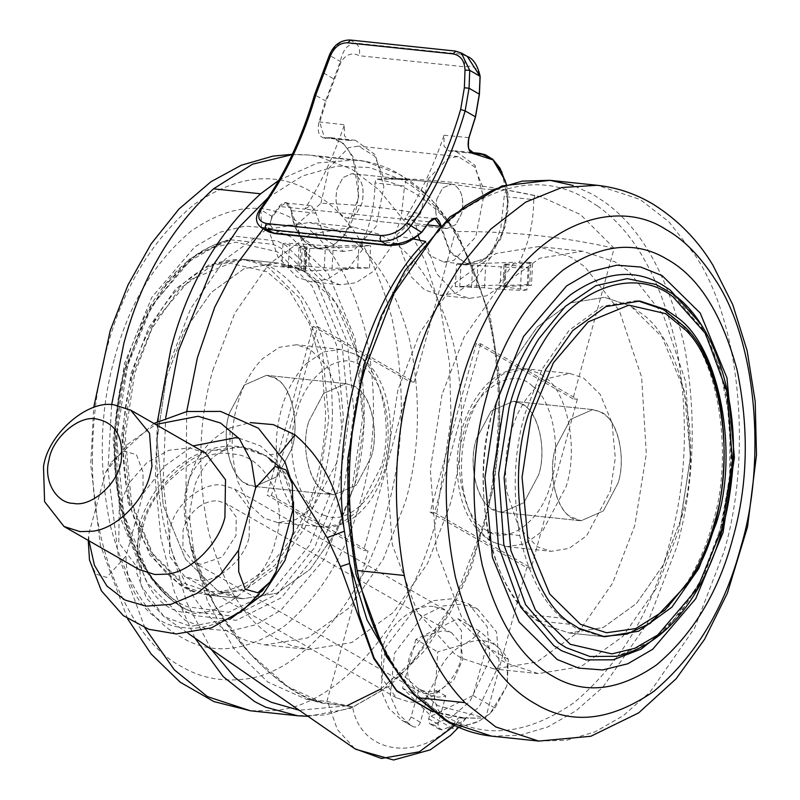 <?xml version="1.0" encoding="UTF-8"?>
<svg xmlns="http://www.w3.org/2000/svg" width="800" height="800" viewBox="0 0 800 800"><rect width="100%" height="100%" fill="white"/><g stroke="black" fill="none" stroke-linecap="round" stroke-linejoin="round"><path stroke-width="0.6" stroke-dasharray="4 3" d="M476.38 438.97C468.39 462.98 476 500.17 491.23 508.4L501.7 512.42L523.95 502.64L538.7 474.71C546.21 451.83 539.93 416.27 525.55 406.57L521.97 404.09L513.38 401.26L491.13 411.04L476.38 438.97L491.13 411.04L513.38 401.26L520.04 403.1C536.93 407.77 547.76 448.06 538.7 474.71L523.95 502.64L501.7 512.42L496.89 511.33C479.16 508.37 466.88 466.94 476.38 438.97M555.74 447.31C547.75 471.32 555.36 508.51 570.6 516.74L581.06 520.76L603.31 510.98L618.06 483.05C625.58 460.17 619.3 424.6 604.91 414.91L601.33 412.43L592.74 409.6L570.49 419.38L555.74 447.31L570.49 419.38L592.74 409.6L599.4 411.44C616.29 416.1 627.12 456.4 618.06 483.05L603.31 510.98L581.06 520.76L576.25 519.67C558.52 516.71 546.25 475.28 555.74 447.31M492.8 411.21C468.66 483.72 491.65 596.03 537.66 620.89L543.32 624.48L569.27 633.03L603.25 627.49L636.46 603.5L663.43 564.79L681.01 519.15C703.7 450.05 684.73 342.64 641.29 313.36L630.48 305.88L604.54 297.33L570.55 302.87L537.34 326.86L510.37 365.57L492.8 411.21L510.37 365.57L537.34 326.86L570.55 302.87L604.54 297.33L630.48 305.88L662.06 336.93L684.26 390.7L690.44 456.73L681.01 519.15L663.43 564.79L636.46 603.5L603.25 627.49L569.27 633.03L543.32 624.48L529.89 614.75C510.22 597.55 496.23 570.03 487.91 532.18C480.48 489.23 482.1 448.91 492.8 411.21M397.94 389.85L386.22 464.83L392.34 544.72L417.32 611.93L454.4 653.69L461.52 658.21L494.17 668.97L536.93 662L578.72 631.81L612.65 583.1L634.77 525.68L646.33 453.98L641.62 377.11L619.3 310.62L584.79 266.74L571.19 257.33L538.55 246.56L495.78 253.54L454 283.73L420.06 332.44L397.94 389.85M442.04 394.49L430.31 469.46L436.43 549.35L461.41 616.57L498.49 658.32L505.61 662.84L538.26 673.6L581.02 666.63L622.81 636.44L656.74 587.73L678.86 530.32L690.42 458.61L685.71 381.74L663.39 315.25L628.88 271.38L615.28 261.96L582.64 251.2L539.88 258.17L498.09 288.36L464.15 337.07L442.04 394.49M610.31 491L615.3 457.92L612.03 422.94L600.27 394.46L583.54 378L569.79 373.47L547.48 378.55C529.62 390.24 517.33 408.66 510.59 433.8C505.45 451.91 504.27 471.49 507.06 492.56L518.62 527.09L537.36 546.8L551.1 551.33L569.11 548.39L586.71 535.68L610.31 491M308.83 421.37L323.58 393.44L345.83 383.66L352.5 385.5C369.38 390.16 380.21 430.45 371.16 457.11L356.41 485.04L334.16 494.82L329.34 493.73C311.61 490.77 299.34 449.34 308.83 421.37C300.38 446.48 309.34 485.08 325.29 491.83L334.16 494.82L356.41 485.04L371.16 457.11C378.62 434.35 372.47 398.96 358.18 389.12L354.43 386.49L345.83 383.66L323.58 393.44L308.83 421.37M229.47 413.03L244.22 385.1L266.47 375.32L273.13 377.16C290.02 381.82 300.85 422.12 291.79 448.77L277.04 476.7L254.79 486.48L249.98 485.39C232.25 482.43 219.98 441 229.47 413.03L244.22 385.1L266.47 375.32L275.06 378.15L278.82 380.78C293.11 390.62 299.26 426.01 291.79 448.77L277.04 476.7L254.79 486.48L245.93 483.49C229.98 476.75 221.02 438.14 229.47 413.03M166.52 376.93L184.1 331.29L211.07 292.58L244.28 268.59L278.27 263.05L298.38 268.6L304.21 271.6L335.79 302.65L357.99 356.43L364.17 422.45L354.74 484.88L337.16 530.51L310.19 569.22L276.98 593.21L243 598.75L228.46 595.46L217.05 590.2L185.47 559.15L163.27 505.38L157.09 439.35L166.52 376.93L184.1 331.29L211.07 292.58L244.28 268.59L278.27 263.05L291.55 265.92C325.36 274.97 359.03 325.09 363.57 392.71C365.63 426.1 362.69 456.83 354.74 484.88L337.16 530.51L310.2 569.22L276.98 593.21L243 598.75L217.05 590.2L185.47 559.15L163.27 505.38L157.09 439.35L166.52 376.93M131.14 373.21L148.72 327.58L175.68 288.87L208.89 264.87L242.88 259.33L263 264.89L268.82 267.88L300.4 298.94L322.6 352.71L328.79 418.73L319.35 481.16L301.77 526.79L274.81 565.5L241.59 589.49L207.61 595.03L193.08 591.74L181.67 586.48L150.08 555.43L127.89 501.66L121.7 435.64L131.14 373.21M212.76 370.4L234.88 312.98L268.81 264.27L310.6 234.08L353.37 227.11L378.68 234.1L386.01 237.87C416.42 254.52 438.98 290.09 453.68 344.6C465.35 401.43 463.99 455.3 449.59 506.23L427.47 563.65L393.54 612.35L351.75 642.54L308.99 649.52L290.7 645.37L276.34 638.76C245.93 622.11 223.38 586.53 208.67 532.02C197 475.2 198.36 421.32 212.76 370.4M168.67 365.77L190.79 308.35L224.72 259.64L266.51 229.45L309.28 222.48L334.59 229.47L341.92 233.24C372.33 249.88 394.89 285.46 409.59 339.97C421.26 396.8 419.9 450.67 405.5 501.6L383.38 559.01L349.45 607.72L307.66 637.91L264.9 644.88L246.61 640.74L232.25 634.12C201.84 617.48 179.29 581.9 164.58 527.39C152.91 470.56 154.27 416.69 168.67 365.77M336.94 462.28L313.34 506.96L295.75 519.67L277.74 522.61L264 518.08L249.37 504.65L237.98 481.93C230.49 455.7 230.24 430.09 237.23 405.08C242.04 386.79 250.45 371.35 262.44 358.76L279.32 347.32L296.43 344.75L310.17 349.28L326.91 365.73L338.67 394.22L341.94 429.2L336.94 462.28M351.24 493.53L323.95 559.61L280.91 610.19L255.96 624.72L230.78 630.89L206.87 629.05L185.36 620.43L147.31 583.01L120.57 518.23L113.12 438.69L124.49 363.48L151.77 297.4L194.82 246.82L219.77 232.29L244.95 226.13L268.86 227.96L290.37 236.59L328.41 274L355.16 338.78L362.61 418.33L351.24 493.53M114.68 357.86C128.81 304.39 154.29 262.14 191.1 231.1C229.06 204.94 263.67 201.24 294.91 219.99C326.54 237.3 350.01 274.31 365.31 331.02C377.45 390.14 376.03 446.18 361.05 499.16C346.91 552.62 321.44 594.87 284.63 625.92C246.67 652.07 212.06 655.78 180.82 637.03C149.18 619.71 125.72 582.7 110.42 526C98.28 466.88 99.7 410.83 114.68 357.86M205.52 453.04L189.47 447.92L168.78 450.31L146.99 462.52L129.34 482.75L119.25 505.65L118.79 542.66L138.79 569.39M424.39 636.3L443.82 630.41L451.84 632.97L461.02 643.93L462.69 659.44L453.59 680.47L435.81 692.82C429.28 694.61 423.4 693.99 418.18 690.97C407.79 683.54 404.99 671.87 409.76 655.97C412.49 648.29 417.37 641.74 424.39 636.3M198.79 506.91C205.68 502.23 212.16 500.26 218.21 501.01L226.23 503.57L236.23 516.94L236 535.44L222.13 557L200.89 564.31L192.87 561.75L182.87 548.38L183.09 529.88L184.15 526.57C186.94 518.82 191.82 512.27 198.79 506.91M192.87 561.75L418.47 691.14L411.07 716.95C409.52 720.8 407.19 722.29 404.07 721.44L401.79 720.23L388.92 708.49L381 690.4L385.14 647.84L413.48 610.67L433.49 600.63L452.47 598.76L468.52 603.88L487.22 626.68L489.95 658.85L470 701.31L451.94 716.72L432.93 724.47L430.33 724.12L429.3 723.2L428.7 718.81L436.43 690.57C429.84 692.54 423.96 691.92 418.79 688.72L418.18 690.97M459.15 727.52L478.94 721.19L489.34 714.2L494.93 708L506.58 686.49L507.32 683.42L508.26 659.27C507.02 656.81 503.91 653.09 498.94 648.1L479.65 631.2C476.41 636.05 471.09 640.45 463.67 644.39C450.07 651.66 440.86 663.22 436.03 679.08C432.16 695.05 434.7 707.84 443.67 717.48C453.39 726.18 465.14 727.41 478.94 721.19L490.07 713.53L506.58 686.49L507.31 683.46L507.31 663.45L498.94 648.1C489.22 639.4 477.46 638.16 463.67 644.39L437.71 651.86L436.03 679.08L424.38 700.59L443.67 717.48C448.62 722.44 451.73 726.17 452.99 728.66L458.22 727.71M415.9 639.35L402.57 688.08L431.18 716.14L473.11 695.49L486.44 646.76L457.84 618.69L415.9 639.35L437.71 651.86M457.84 618.69L479.65 631.2M486.44 646.76L508.26 659.27M473.11 695.49L494.93 708M431.18 716.14L452.99 728.66M402.57 688.08L424.38 700.59M441.66 710.98L445.78 695.94C439.19 697.9 433.31 697.29 428.14 694.08L420.42 722.32C418.87 726.16 416.54 727.65 413.42 726.8L411.14 725.59L398.27 713.85L390.35 695.76L394.48 653.2L422.82 616.03L442.84 605.99L461.82 604.12L477.87 609.24L496.57 632.04L499.29 664.21L479.35 706.67L461.29 722.08L442.28 729.83L439.68 729.48L438.65 728.56L438.05 724.17L441.66 710.98M428.94 694.57L418.79 688.72L428.94 694.57M445.78 695.94L436.43 690.57M88.25 540.4L88.66 534.54L105.74 472.13L111.71 461.89L123.87 451.09L136.46 454.66L142.98 472.09L143.13 493.58L126.06 555.99L106.67 577.43L95.85 574.04L89.48 559.92M275.97 571.74C257.27 606.68 214.33 632.64 183.57 627.61C151.86 626.08 125.13 592.8 126.06 555.99M88.97 540.81L88.66 534.54M105.74 472.13L127.26 444.56L155.7 424.46M143.13 493.58L164.66 466L193.09 445.91M238.9 438.16L260.23 445.77L277.85 461.57L289.11 483.88L293.04 509.33M436.76 199.19L442.66 188.02L451.56 184.11L453.41 184.51C461.64 189.1 464.4 198.76 461.69 213.49L455.79 224.66L446.89 228.57L443.56 227.5C436.34 221.91 434.07 212.48 436.76 199.19L442.66 188.02L451.56 184.11L454 184.74C461.83 189.74 464.4 199.32 461.69 213.49L455.79 224.66L446.89 228.57L444.45 227.93C436.62 222.93 434.06 213.35 436.76 199.19M353.76 174.04L351.92 173.64L343.02 177.55L337.12 188.72C334.43 202.01 336.7 211.45 343.92 217.03L347.25 218.1L356.15 214.19L362.05 203.02C364.76 188.29 362 178.63 353.76 174.04M467.01 56.27L460.94 54.15L355.68 43.09C347.78 43.84 342.66 50.01 340.32 61.6L325.52 101.05L318.99 121.89C316.95 131.76 318.98 137.23 325.08 138.31C352.44 132.08 369.18 187.83 350.68 223.57C334.39 261.86 295.49 253.27 291.2 210.41C288.75 201.59 284.83 200.15 279.42 206.09L271.9 216.21L268.05 231.51L269.07 232.03M261.5 227.76L260.92 209.92C284.21 177.71 302.31 139.46 315.23 95.15L326.27 101.29L341.04 61.87C346.08 54.21 352.19 52.16 359.36 55.73L464.63 66.79C472.85 64.84 477.95 68.07 479.92 76.46L479.18 94.36L475.29 116.94L468.75 137.82L468.81 149.12M421.82 232L421.56 232.34C413.74 239.82 404.62 243.44 394.21 243.21L279.57 231.17C270.65 229.39 268.31 224.56 272.54 216.68L280.07 206.54L279.42 206.09M272.54 216.68L260.92 209.92L260.85 208.22M501.93 172.06L508.24 201.49L502.96 233.43L487.88 257.1L468.08 264.51L450.1 252.95L440.33 226.29L441.11 226.16L449.96 251.38L466.28 263.63L485.07 259.15L500.58 239.32L508.07 210.21L506.28 184.57M472.62 153.25L448.83 150.88L444.01 146.23L444.06 135.22C433.45 166.37 420.23 194.5 404.4 219.61L410.09 216.05L411.09 216.28L415.64 223.69L418.32 235.82M429.31 221.87L304.76 209.14L310.45 205.58L311.45 205.81L316 213.22L325.43 239.41L343.75 251.45L354.16 249.96L376.07 226.52L383.87 186.75L375.41 154.9L355.42 140.29L349.18 140.41L344.37 135.76L344.41 124.75C333.81 155.9 320.59 184.03 304.76 209.14L280.07 206.54L285.8 202.99L291.2 210.41L301.07 237.29L319.01 248.85L332.45 245.98L344.69 235.08L358.73 196.83L352.94 156.5L343.24 143.29L330.73 137.7L325.08 138.31L325.53 137.8L324.49 137.82L319.72 122.16L326.27 101.29M449.87 150.86L455.07 150.76L475.06 165.37L483.51 197.21L475.72 236.99L453.81 260.43L443.39 261.92L429.95 255.5L419.91 240.26M314.66 94.5L315.23 95.15L330 55.68C334.61 45.2 341.48 40.03 350.59 40.17L455.85 51.23L460.94 54.15C464.19 56.56 465.41 60.77 464.63 66.79M341.04 61.87L330.45 55.93M337.12 188.72L343.02 177.55L351.92 173.64L354.36 174.27C362.19 179.27 364.75 188.85 362.05 203.02L356.15 214.19L347.25 218.1L344.81 217.46C336.98 212.46 334.41 202.88 337.12 188.72M249.12 537.24L249.57 509.08L234.57 489.03L222.54 485.19C205.4 481.71 178.97 500.38 171.79 522.63L169.87 528.49L169.53 556.24L184.53 576.29L196.56 580.13C215.47 584.27 244.27 560.84 249.12 537.24M434.43 606.72L446.47 610.56L461.47 630.61L461.01 658.78C456.17 682.37 427.37 705.8 408.46 701.67L396.42 697.82L381.43 677.78L381.76 650.02L383.68 644.16C390.87 621.91 417.29 603.24 434.43 606.72M230.57 618.8L190.62 626.41L164.02 616.67L141.26 585.93L137.46 544.76L140.66 528.96C149.42 492.87 183.44 457.32 213.11 450.05L240.55 447.25L265.03 455.57L267.21 457L284.07 475.15L293.52 501.82M528.09 267.62L526.93 289.89L505.02 287.02C502.58 286.74 502.25 286.54 504.03 286.44L529.7 285.5L530.86 263.23L532.62 262.97L531.45 285.24L529.7 285.5C532.37 285.34 531.88 285.05 528.22 284.62L529.38 262.35C533.04 262.78 533.53 263.07 530.86 263.23L505.19 264.16C503.41 264.27 503.74 264.46 506.18 264.75L521.61 266.37L528.09 267.62L524.58 268.14L456.53 264.38L514.64 262.26L497.74 285.11L502.15 285.57L486.3 295.9L469.43 298.37L455.6 293.79L436.76 273.82L425.75 241.85M529.38 262.35L514.64 262.26M504.02 264.34L505.19 264.16L504.03 286.44L502.86 286.61L504.02 264.34M526.93 289.89L523.41 290.41L499.92 289.39L484.49 287.77L455.37 286.65L497.74 285.11M528.22 284.62L502.15 285.57M471.53 287.62L472.69 265.35M476.66 287.43L477.82 265.16M455.37 286.65L456.53 264.38M360.32 246.05C369.94 227.18 374.83 206.15 374.99 182.95L404.53 186.06L401.22 217.2L390.68 247.55L374.37 270.65L355.94 282.77L340.24 284.8L324.85 279.27L311.35 266.12L296.07 225.22L266.95 224.78L277.95 256.99L296.87 277.11L310.7 281.69L327.57 279.22L343.42 268.89L347.83 269.36L305.46 270.9L301.05 270.44C297.39 270 296.9 269.71 299.57 269.55L300.73 247.28L298.98 247.54L297.82 269.81L304.71 269.37L305.87 247.1L300.73 247.28C298.06 247.44 298.55 247.73 302.22 248.16L306.62 248.63L364.73 246.51L360.32 246.05L370.65 245.67L358.9 245.16L333.24 246.1L286.49 243.12L282.97 243.64L289.45 244.89L304.88 246.51C307.32 246.79 307.65 246.99 305.87 247.1L307.04 246.92L305.88 269.19L304.71 269.37C306.49 269.26 306.16 269.07 303.72 268.78L304.88 246.51M343.42 268.89L369.49 267.94L357.74 267.44L332.08 268.37L333.24 246.1M282.97 243.64L281.81 265.91L285.32 265.39L308.82 266.41L332.08 268.37M281.81 265.91L303.72 268.78M369.49 267.94L370.65 245.67M347.83 269.36L364.73 246.51M305.46 270.9L306.62 248.63M296.07 225.22L320.92 203.29C354.16 204.26 387.37 207.75 420.56 213.76L428.58 178.55L448.38 158.03L458.16 156.62L474.47 166.75L483.6 189.05C449.95 183.23 416.73 179.74 383.96 178.58L394.67 178.36L406.34 179.45L376.07 179.01L374.99 182.95M320.92 203.29L328.94 168.08L348.73 147.56L358.52 146.15L374.83 156.28L383.96 178.58M577.37 399.25L531.19 568.05L526.78 567.58L430.18 512.18L476.36 343.39L480.77 343.85L577.37 399.25L572.96 398.79L614.15 248.24L580.48 214.55L541.54 196.94L505.98 189.92L504.17 196.53L500.87 227.66L490.33 258.02L474.01 281.12L455.59 293.24L439.89 295.27L424.49 289.74L411 276.59L395.71 235.69L413.67 239.01M534.79 195.69L533.71 199.63L504.17 196.53M406.34 179.45L404.53 186.06M431.82 711.14L464.69 718.03L458.54 717.87C467.26 718.39 468.13 718.34 461.14 717.73L432.57 711.72M464.56 718.03L461.14 717.73L454.74 725.49M280.37 453.15L265.03 455.57L267.21 457C258.62 451.11 249.04 447.59 238.47 446.46C221.9 444.77 205.21 448.99 188.4 459.13L177.07 467.26C158.32 483.09 145.53 502.99 138.7 526.95L143.25 526.31C129.56 565.21 154.01 612.62 187.7 612.52C219.45 619.5 267.75 579.73 275.52 540.21C289.21 501.3 264.76 453.89 231.07 454C199.32 447.02 151.02 486.79 143.25 526.31M290.94 479.08L278.61 466.1M268.58 457.98L267.75 457.41M186.71 411.55L185.75 515.02C184.04 474.11 198.8 445.09 230.01 427.95L229.96 441.67L223.44 450.73L213.11 450.05C189.72 466.38 180.53 490.75 185.52 523.17L191.51 550.5C212.82 630.47 288.97 702.77 328.57 703.8L352.56 706.74L321.93 702.51L287.89 686.69L249.29 652.92L214.55 604.95L190.83 546.35L193.17 548.1L191.51 550.5M230.01 427.95L250.22 422.6M322.16 702.55L305.99 699.14L267.9 682.12L233.95 648.61L207.63 601.56L190.83 546.35L185.75 515.02L189.8 519.3L185.52 523.17M328.2 703.45L337.35 729.49L354.82 748.72M271.46 495.5L368.06 550.91L363.65 550.44L267.05 495.04L271.46 495.5L317.63 326.71L414.23 382.11L409.83 381.65L313.23 326.25L317.63 326.71M313.23 326.25L267.05 495.04M409.83 381.65L363.65 550.44M480.77 343.85L434.59 512.64L531.19 568.05M430.18 512.18L434.59 512.64M572.96 398.79L476.36 343.39M305.99 699.14L326.87 701.46L352.56 706.74C360.87 756.36 424.3 763.03 458.54 717.87L485.6 718.14L526.78 567.58M614.15 248.24C563.21 236.7 510.3 231.14 455.42 231.56C432.83 201.36 406.38 183.85 376.07 179.01M414.23 382.11L455.42 231.56M326.87 701.46L368.06 550.91M394.35 667.49L437.67 705.61L485.6 718.14M266.95 224.78L263.27 228.77M420.56 213.76L395.71 235.69M505.98 189.92L483.6 189.05M533.71 199.63C533.56 222.82 528.67 243.85 519.05 262.72M537.66 620.89L573.05 624.6M491.57 736.13L519.27 735.36L547.84 726.96L576.1 710.75L602.82 687.23L647.47 623.14L676.57 547.59C694.5 484.37 697.04 416.87 684.21 345.09C667.95 275.37 641.08 227.46 603.61 201.36L592.92 194.49L573.24 185.51M538.7 741.08L566.39 740.31L594.96 731.91L623.23 715.7L649.95 692.18L694.6 628.09L723.7 552.54C751.19 462.5 743.11 327.14 695.27 255.45L668.86 221.75L640.05 199.44L597.09 185.28M462.97 487.93C468.3 515.8 478.4 533.88 493.27 542.17L507.01 546.7L525.02 543.76L542.62 531.05L566.22 486.36C578.27 449.67 568.13 392.65 545.05 377.24L539.45 373.37L525.7 368.84L503.39 373.92C485.53 385.61 473.23 404.03 466.5 429.17C461.36 447.28 460.18 466.86 462.97 487.93M655.85 284.46L671.49 293.4C710.43 318.67 738.49 399.21 729.29 478.1C726.89 501.42 722.36 523.15 715.68 543.3C703.11 581.66 684.4 611.98 659.56 634.26C645.62 646.1 631.37 653.44 616.79 656.28L650.04 641.96L680.59 612.96L704.9 573.33L721.21 528.97L731.67 462.57L726.52 391.7L704.76 331.65L672.12 293.75L664.28 288.66L655.95 284.51M668 627.76L699.59 582.96L720.14 529.85L729.65 478.04L730.09 421.54L719.86 367.41L700.03 323.03M597.54 206.04L587.07 199.3C548.34 176.07 505.45 180.66 458.39 213.08C412.76 251.56 381.19 303.93 363.67 370.19C345.28 435.18 343.38 504.05 357.97 576.81C376.37 646.77 404.95 692.87 443.74 715.11L445.65 716.23C484.38 739.47 527.27 734.88 574.33 702.46C619.95 663.98 651.53 611.61 669.05 545.34C686.61 483.38 689.11 417.23 676.53 346.89C660.6 278.56 634.27 231.61 597.54 206.04M532.64 386.38C512.58 364.92 472.73 390.19 463.91 431.82C451.97 467.24 464.85 521.61 487.34 530.69C508.02 546.37 543.12 519.52 551.17 481.86C561.71 449.76 552.84 399.86 532.64 386.38M298.38 268.6L263 264.89M278.92 180.23L317.86 162.89L355.96 159.95L365.03 161.31L398.92 174.11C438.93 196.01 468.61 242.82 487.96 314.54C504.85 383.87 499.99 465.65 482.57 527.21L453.47 602.76L408.82 666.85L382.1 690.37L353.84 706.57L325.27 714.97L297.57 715.75M194.92 638.05L174.43 591.98L160.87 537.98L155.23 479.8L157.41 421.61M144.92 627.9L118.18 555.05L107.99 469.73L111.64 404.81M365.03 161.31L317.9 156.36L351.79 169.16L378.94 189.82L404.08 220.57L425.29 261.05L440.83 309.59L449.53 363.37L451.06 418.9L435.45 522.26C412.89 615.14 342.99 705.77 274.22 710.57L250.44 710.8M292.22 154.59L308.84 155L317.9 156.36M306.53 363.39L323.41 351.95L340.52 349.38L354.27 353.92C379.97 364.29 394.69 426.43 381.03 466.91L357.43 511.59L339.84 524.3L321.83 527.24L314 525.45C300.63 521.07 289.99 508.11 282.07 486.56C274.59 460.33 274.34 434.72 281.32 409.72C286.13 391.43 294.54 375.99 306.53 363.39M115.51 446.33C115.95 417.61 119.56 391.21 126.33 367.12L142.64 322.75L166.95 283.13L197.5 254.12L230.75 239.8L273.34 244.37L281.46 248.44L317.05 283.43L342.06 344.02L349.02 418.41L338.39 488.75L314.68 547.4L277.52 593.9L233.35 616.18L191.68 611.62L190.01 610.88C150.67 596.57 113.51 526.17 115.51 446.33M333.02 487.17L309.45 545.22L272.46 590.95L228.67 612.25L187.67 606.81C149.12 592.79 112.72 523.82 114.69 445.62C115.12 417.49 118.65 391.62 125.28 368.02L150.28 307.48L189.72 261.14L212.57 247.83L235.64 242.19L277.25 251.77L312.11 286.04L336.61 345.39L343.43 418.26L333.02 487.17M343.71 490.3L319.46 550.24L281.44 597.7L236.3 620.33L193.76 615.5L185.47 611.35L149.17 575.66L123.66 513.86L116.55 437.98L127.4 366.23L151.65 306.29L189.66 258.83L234.81 236.2L277.35 241.03L285.64 245.19L321.93 280.87L347.45 342.67L354.55 418.55L343.71 490.3M92.46 462.61C92.24 421.4 96.99 383.54 106.71 349.04C122.81 288.18 151.8 240.08 193.7 204.75C236.92 174.97 276.31 170.76 311.88 192.1C347.89 211.81 374.6 253.94 392.01 318.49C405.84 385.78 404.22 449.58 387.17 509.89C366.87 593.48 303.96 675.05 242.06 679.37C219.87 681.6 199.85 677.42 182 666.83C135.01 643.46 92.36 558.47 92.46 462.61M211.17 649.3L186.69 602.39L170.13 544.83L163.13 481.41L165.7 417.79M268.25 197.56L302.3 176L336.98 166.13L370.1 167.59L401.89 179.85C441.1 201.31 470.18 247.19 489.14 317.47C505.69 385.41 500.94 465.56 483.87 525.89L467.27 574.33L443.98 620.11L414.6 659.51L380.71 689.05M346.52 705.86L299.24 710.25M324.96 515.48C300.19 511.23 283.1 453.29 296.37 414.22C304.41 376.56 339.52 349.71 360.2 365.39C382.68 374.47 395.57 428.84 383.62 464.26C376.12 498.11 346.06 525.68 324.96 515.48M438.05 724.17L428.7 718.81M442.28 729.83L432.93 724.47M413.42 726.8L404.07 721.44M420.42 722.32L411.07 716.95M318.99 121.89L344.41 124.75M323.61 72.96L334.13 79.12M350.07 40L355.68 43.09C358.92 45.5 360.15 49.71 359.36 55.73M279.57 231.17L274.73 233.56M394.21 243.21L389.36 245.61M440.95 225.22L441.11 226.16M468.89 137.64L444.06 135.22M427.31 224.92L415.64 223.69M325.53 137.8L350.22 140.39M291.31 210.63L316 213.22M455.34 51.06L455.85 51.23M332.44 412.85L331.68 389.36C327.14 321.74 293.47 271.62 259.67 262.57L246.38 259.7L212.4 265.24L179.19 289.23L152.22 327.94L134.64 373.58L125.21 436L131.39 502.03L153.59 555.8L185.17 586.85L211.11 595.4L245.1 589.86L278.31 565.87L305.28 527.16L322.86 481.53C328.72 460.63 331.92 437.74 332.44 412.85M561.78 618.1C542.11 600.9 528.11 573.38 519.79 535.53C512.36 492.58 513.99 452.26 524.68 414.55L542.26 368.92L569.22 330.21L602.44 306.22L636.42 300.68L662.37 309.23L683.39 326.51C720.91 363.38 732.79 460.02 712.89 522.5C707.29 543.55 698.79 563.4 687.4 582.05L668.45 606.74L646.66 624.78L623.64 634.74L601.15 636.38L575.21 627.83L561.78 618.1L529.89 614.75M519.79 535.53L487.91 532.18M132.7 374.46L154.79 320.97L189.64 280.02L230.22 263.27L266.99 271.74L289.9 291.38L309.24 323.42L321.77 365.62L325.61 412.77C325.1 437.04 321.99 459.36 316.27 479.74C301.59 543.39 248.57 600.59 204.89 590.51L181.98 582.47L151.18 552.18L129.53 499.74L123.5 435.35L132.7 374.46M140.66 528.96L138.7 526.95L136.55 572.66L146.5 598.19L164.02 616.66L188.12 633.34M484.49 287.77L485.65 265.5M499.92 289.39L501.08 267.12M520.45 288.65L521.61 266.37M505.02 287.02L506.18 264.75M459.78 287.11L460.94 264.84M288.29 267.16L289.45 244.89M308.82 266.41L309.98 244.14M324.25 268.03L325.41 245.76M357.74 267.44L358.9 245.16M301.05 270.44L302.22 248.16M592.74 409.6L513.38 401.26L592.74 409.6M581.06 520.76L501.7 512.42L581.06 520.76M639.92 301.05L638.19 300.89M604.65 636.75L569.27 633.03L602.93 636.54M582.64 251.2L538.55 246.56M538.26 673.6L494.17 668.97M569.79 373.47L525.7 368.84C510.24 367.73 496.43 373.79 484.28 387.02C468.41 405.69 459.47 428.68 457.48 455.97C455.43 496.07 466.47 524.52 490.59 541.31L507.01 546.7L551.11 551.33M345.83 383.66L266.47 375.32L345.83 383.66M254.79 486.48L334.16 494.82L254.79 486.48M207.61 595.03L243 598.75L208.52 595.08C181.26 590.89 159.08 571.8 141.99 537.83C135.13 523.38 130.1 507.42 126.89 489.96C122.31 463.88 121.65 437.88 124.9 411.98C130.74 364.44 147.26 324.6 174.46 292.46C189.86 275.64 206.39 265.19 224.05 261.1L234.31 259.53L246.38 259.7L278.27 263.05L242.88 259.33M308.03 716.33L350.52 708.36L389.36 686.03L424.65 650.72L450.55 611.98L471.35 567.76L493.97 485.89L499.93 433.58L499.15 372.87L489.89 314.55L458 234.04L430.12 197.75L398.24 173.4C385.07 166.1 370.98 161.62 355.96 159.95L308.84 155L292.35 154.3M353.37 227.11L309.28 222.48M264.9 644.88L308.99 649.52M277.74 522.61L328.11 527.41C355.81 525.15 374.16 499.33 381.65 478.31C388.1 463.26 393.76 432.55 387.99 404.88C382.65 380.55 372.3 363.84 356.94 354.77L340.52 349.38L296.43 344.75M230.75 239.8L222.9 241.74C195.19 250.62 171.41 271.39 151.56 304.07C127.38 345.55 114.96 392.82 114.29 445.88C112.67 522.51 146.16 593.18 189.94 610.85L191.4 611.5C150.78 596.82 115.25 526.71 116.73 448.23C117.07 402.7 126.05 360.94 143.66 322.96C153.53 301.97 165.39 284.32 179.25 270.02C195.87 253.29 213.03 243.22 230.75 239.8M127.58 618.76L100.34 545.08L90.75 464.55L93.69 407.52M451.84 632.97L226.23 503.57M489.34 714.2L490.07 713.53M430.33 724.12L439.68 729.48M401.79 720.23L411.14 725.59M468.52 603.88L477.87 609.24M153.95 423.46L111.71 461.89M451.56 184.11L351.92 173.64L451.56 184.11M446.89 228.57L347.25 218.1L446.89 228.57M330.69 137.7L324.54 137.82M285.8 203L285.8 203C288.81 203.84 290.57 206.36 291.09 210.53C294.85 233.26 304.16 246.03 319.01 248.85M506.41 184.53L508.01 194.18L505.55 225.83L493.49 251.26L484.7 259.74L476.76 263.64L468.04 264.5M473.56 153.47L485.27 154.7M448.83 150.88L473.52 153.48M410.09 216.05L434.78 218.64M471.27 152.46L455.07 150.76M468.08 264.51L443.39 261.92M349.18 140.41L324.49 137.82M310.45 205.58L285.76 202.98M319.05 248.85L343.74 251.45M330.73 137.69L355.42 140.29M234.57 489.03L446.47 610.56M396.42 697.82L184.53 576.29M458.16 156.62L358.52 146.15M223.45 450.74L231.26 448.27C237.47 445.41 248.83 447.91 265.34 455.77L267.61 457.28M189.77 519.3L190.05 509.78L194.82 485.37C201.05 468.31 210.55 456.79 223.33 450.8M193.2 548.11L189.81 519.32M193.17 548.1C197.78 568.38 204.99 587.38 214.78 605.11L236.8 638.29C260.57 668.33 295.66 697.36 321.94 702.51L321.94 702.51M465.95 718.22L458.73 727.15M355.59 749.24L354.83 748.72M464.69 718.03L475.39 718.16M541.54 196.94C493.22 186.23 444.27 180.03 394.67 178.36M340.24 284.8L310.7 281.69M439.88 295.27L469.43 298.37"/><path stroke-width="1.2" d="M528.18 414.92C504.05 487.44 527.03 599.75 573.05 624.6L578.71 628.2L604.65 636.75L638.64 631.21L671.85 607.21L698.82 568.5L716.4 522.87C739.09 453.77 720.12 346.36 676.67 317.08L665.87 309.6L639.92 301.05L605.94 306.59L572.73 330.58L545.76 369.29L528.18 414.92M723.05 532.6L734.41 457.39L726.96 377.85L700.22 313.07L662.17 275.66L640.67 267.03L616.75 265.19L591.57 271.36L566.63 285.89L523.58 336.47L496.29 402.55L484.93 477.75L492.38 557.3L519.12 622.08L557.17 659.49L578.67 668.12L602.59 669.95L627.77 663.79L652.71 649.26L695.76 598.68L723.05 532.6M486.48 396.92C471.5 449.9 470.08 505.94 482.23 565.06C497.52 621.77 520.99 658.78 552.63 676.09C583.87 694.84 618.47 691.14 656.44 664.98C693.25 633.94 718.72 591.69 732.86 538.22C747.84 485.25 749.26 429.2 737.11 370.08C721.82 313.38 698.35 276.37 666.72 259.05C635.47 240.3 600.87 244.01 562.9 270.17C526.09 301.21 500.62 343.46 486.48 396.92M92.44 531.24L80.05 531.62L64 526.49L44.6 501.68L43.5 466.64C47.87 434.29 87.92 399.02 114.68 405.02L130.73 410.15L149.54 433.23L151.95 466.37L150.12 474.43C144.32 500.1 116.92 528.75 92.44 531.24M64 526.49L138.79 569.39L154.84 574.51L167.22 574.13C191.71 571.64 219.1 543 224.91 517.32L225.52 479.77L205.52 453.04L130.73 410.15M121.29 459.87C119.52 482.01 92.08 507.55 73.36 503.37C56.38 503.3 43.1 480.49 48.99 460.05C51.91 438.48 78.6 414.97 96.45 418.97C115.1 422.68 123.38 436.31 121.29 459.87M458.22 727.71L459.15 727.52M155.7 424.46L198.13 416.27L220.52 423.02L239.31 438.66L251.42 461.5L255.65 487.88L275.07 466.44L285.87 469.85L292.23 483.95L293.04 509.33L275.97 571.74L269.99 581.99L257.86 592.77L245.27 589.25L238.73 571.81L238.57 550.29L220.55 574.34L196.97 593.43L170.91 604.35L146.18 606.16L125.04 600.05L106.9 586.03L94.45 565.31L88.97 540.81M255.65 487.88L238.57 550.29M269.99 581.99L243.66 609.83L211.41 627.87L176.29 633.93L148.73 629.28L123.3 615.64L101.39 590.8L89.48 559.92L88.25 540.4M193.09 445.91L235.52 437.71L238.9 438.16M429.33 222.14L421.81 232.26C412.19 240.36 404.78 244.5 399.57 244.69L389.36 245.61L387.64 245.04L381.14 241.31L379.95 238.72L380.9 235.53C391.52 235.4 400.21 231.2 406.95 222.93L410.82 225.66C403.28 235.92 393.39 241.14 381.14 241.31L266.5 229.27L261.51 227.76L268.08 231.53L273.01 233L387.64 245.04C401.28 244.37 412.67 240.01 421.81 231.96L429.31 221.87C434.72 215.89 438.65 217.32 441.11 226.16M506.28 184.57L505.24 180.72L492.97 159.87L474.99 154.06C468.89 152.99 466.86 147.51 468.89 137.64L475.43 116.8L479.31 94.14L480.06 76.28L467.27 56.42L461.3 52.99L469.74 70.36L469.04 88.24L465.14 110.9C452.22 155.21 434.11 193.46 410.82 225.66L421.56 232.34L429.09 222.2M419.91 240.26L418.32 235.82M330 55.68L330.45 55.93L316.03 94.29C303.25 138.09 285.36 175.91 262.33 207.74C256.53 216.08 257.84 221.33 266.27 223.49L380.9 235.53M406.95 222.93C429.97 191.1 447.87 153.28 460.65 109.48L464.36 87.75L465.02 70.07C464.59 60.73 460.59 55.33 453 53.87L347.73 42.81C340.04 42.67 334.27 47.04 330.45 55.93M465.02 70.07L469.74 70.36L480.06 76.28M453 53.87L455.85 51.23L461.29 52.99L455.34 51.06L350.07 40C340.41 40.01 333.47 45.15 329.27 55.44L314.66 94.5C301.83 138.48 283.89 176.39 260.85 208.22L262.33 207.74M261.51 227.76L261.5 227.76C258.88 225.71 252.03 219.85 260.85 208.22M293.52 501.82L293.38 531.73L284.98 560.43L263.05 594.31L230.57 618.8M250.22 422.6L273.28 424.62L294.97 434.83C322.04 457.92 338.53 490.04 344.42 531.2L349.65 563.47L340.41 566.54L327.18 537.65L290.94 479.08M432.57 711.72L396.89 691.25L373.8 658.63L340.41 566.54M394.35 667.49L367.03 619.85L349.65 563.47L359.21 615.04L374.13 658L396.68 690.59L431.82 711.14M413.67 239.01L425.68 241.45C367.7 296.85 329.63 432.62 344.42 531.2L327.18 537.65M294.97 434.83L280.37 453.15M278.61 466.1L268.58 457.98M188.12 633.34L354.82 748.72L381.47 758.46L419.38 751.78L454.74 725.49M263.27 228.77L237.29 263.57L214.72 307.22L197.43 357.6L186.71 411.55M573.24 185.51L549.96 180.33L522.27 181.11L493.7 189.51L465.43 205.71L438.71 229.23L394.06 293.32L364.96 368.87C347.12 431.79 344.52 499.01 357.15 570.53C369.38 626.42 389.62 668.81 417.87 697.7L448.62 721.97L491.57 736.13L538.7 741.08L590.85 736.26L638.7 712.86L676.16 678.73L704.58 639.28L727.37 593.18L747.53 526.84L756.5 455.02L755.2 401.54L747.14 350.74L732.78 304.74L712.87 265.11C697.96 240.42 678.46 220.39 654.38 205.01C636.79 194.17 617.69 187.59 597.09 185.28L561.8 187.54L525.6 202.16L490.96 228.98L460.23 266.15C438.39 299.28 422.35 335.17 412.09 373.82C394.25 436.74 391.65 503.96 404.28 575.48C416.51 631.37 436.75 673.76 465 702.65L495.74 726.92L538.7 741.08M357.15 570.53L404.28 575.48M417.87 697.7L465 702.65M538.72 338.89C525.46 360.25 515.6 383.06 509.14 407.33L498.67 473.73L503.83 544.6L525.59 604.65L558.22 642.55L566.07 647.64L589.99 656.51L616.79 656.28C652.17 647.84 681.05 621.93 703.42 578.57C718.39 549.12 727.82 515.94 731.7 479.02C740.83 400.84 713.48 320.03 671.43 293.16L655.85 284.46L627.15 278.64L595.89 285.65L565.28 306.41L538.72 338.89M722.25 528.06L732.53 462.38L727.2 392.39L705.37 333.44L672.91 296.75C638.19 268.75 579.05 282.92 543.49 341.86C530.5 362.79 520.84 385.14 514.51 408.91L504.1 477.82L510.92 550.69L535.43 610.04L570.28 644.31L611.89 653.89L634.96 648.25L657.82 634.94L697.25 588.6L722.25 528.06M700.03 323.03L670.07 289.93L662.07 284.73C634.64 268.28 604.25 271.53 570.92 294.49C538.6 321.75 516.24 358.84 503.83 405.78L493.15 473.51L498.41 545.79L520.61 607.04L553.89 645.7L561.9 650.89L586.07 659.9L613.14 659.8L641.24 649.06L668 627.76M503.69 289.29C484.04 319.11 469.6 351.41 460.37 386.19C443.31 446.5 441.7 510.3 455.52 577.59C472.94 642.14 499.65 684.27 535.66 703.98C571.22 725.32 610.61 721.11 653.83 691.33C695.73 656 724.73 607.9 740.82 547.04C765.56 466 758.29 344.18 715.23 279.66C700.11 256.03 683.54 239.23 665.53 229.25C620.23 199.68 548.95 219.33 503.69 289.29M144.92 627.9L174.36 669.86L207.49 696.64L250.44 710.8L297.57 715.75L265.66 707.18L254.62 701.59L223.2 676.63L194.92 638.05M157.41 421.61L170.96 348.49C187.72 284.95 217.61 233.38 260.64 193.78L213.51 188.83L252.56 164.18L292.22 154.59M111.64 404.81L123.83 343.54C140.59 280 170.48 228.43 213.51 188.83M260.64 193.78L278.92 180.23M299.24 710.25L271.29 702.26L260.47 696.78L234.95 677.57L211.17 649.3M165.7 417.79L178.49 350.74L213.4 264.91L238.75 227.58L268.25 197.56M380.71 689.05L347.04 705.69M269.07 232.03L274.73 233.56L266.5 229.27L265.31 226.68L266.27 223.49M479.31 94.14L469.04 88.24L464.36 87.75M475.43 116.8L465.14 110.9L460.65 109.48M440.27 225.89L434.83 218.65L429.31 221.87M468.81 149.12L474.99 154.06M472.62 153.25L479.76 153.36L492.23 158.92L501.93 172.06M439.92 226.24L427.31 224.92M347.73 42.81L350.59 40.17M315.23 95.15L316.03 94.29M531.27 416.34L522.07 477.22L528.1 541.61L549.75 594.06L580.55 624.34L606.54 632.75L635.78 628.58L664.87 610.24L689.97 579.69C701.08 561.5 709.36 542.15 714.83 521.62C734.24 460.68 722.65 366.43 686.05 330.47L665.55 313.61L628.78 305.15L588.2 321.9L553.36 362.84L531.27 416.34M491.57 736.13C475 734.27 459.57 729.01 445.28 720.37L413.59 694.35L386.19 656.28L355.94 574.1L347.93 517.2L347.85 458.34L363.83 365.09L381.36 315.74L405.1 270.46L449.84 216.95L502.01 185.92L549.96 180.33L597.09 185.28M93.69 407.52L110.26 330.4L128.01 284.94L151.12 243.9L179 209L210.97 181.73L241.27 165.24L272.95 156.11L292.35 154.3M250.44 710.8L213.95 701.6L180.22 682.21L151.15 654.02L127.58 618.76M297.57 715.75L308.03 716.33M292.23 483.95L285.03 462L258.43 428.24L220.63 411.41L186.92 411.51L153.95 423.46M389.36 245.61L274.73 233.56M485.27 154.7L473.56 153.47C468.95 153.02 467.42 147.79 468.98 137.77L475.52 116.91L479.42 94.24L480.15 76.36C477.62 65.35 473.33 58.69 467.29 56.4M429.34 222.12L434.83 218.65M479.71 153.36L485.39 154.75L492.96 159.46L500.1 168.33L506.41 184.53M479.76 153.35L471.27 152.46M602.93 636.54L626.93 634.1L650.3 623.32L689.86 581.26C736.61 515.35 735.68 376.06 685.4 327.48L663.75 309.68L638.19 300.89M458.73 727.15L450.71 735.25L430.17 749.88L393.57 760L355.59 749.24"/></g></svg>
